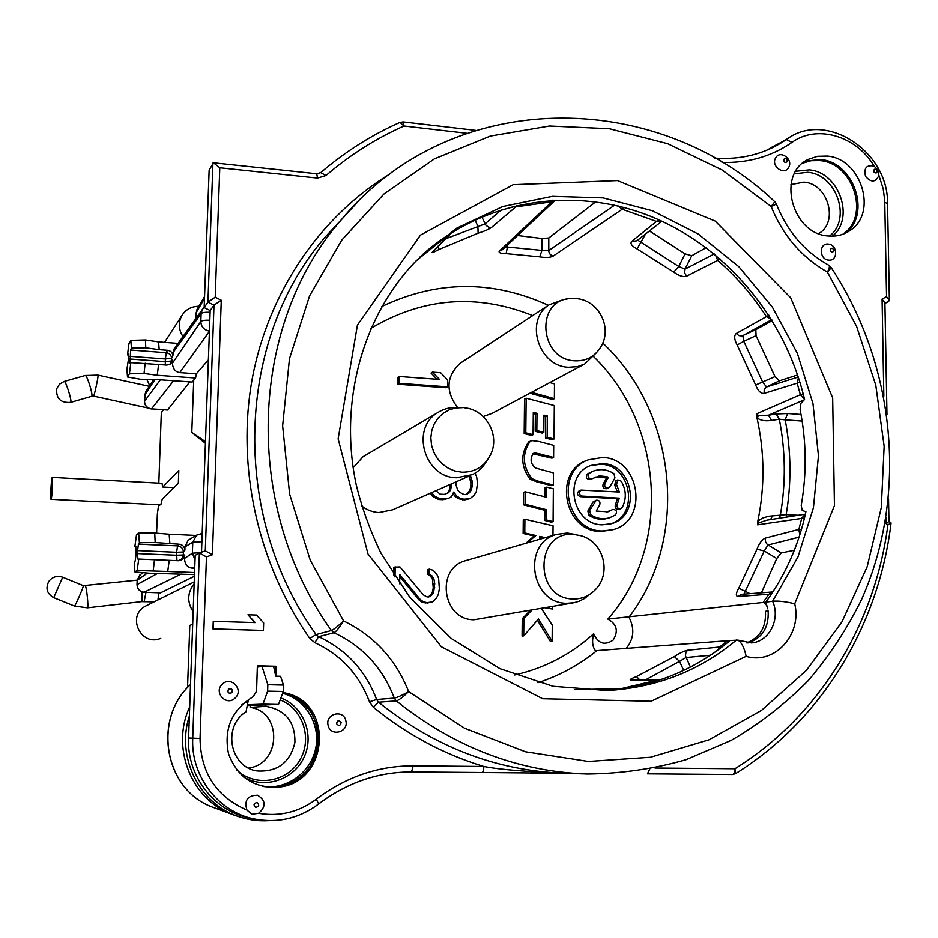 <?xml version="1.0" encoding="UTF-8"?>
<svg xmlns="http://www.w3.org/2000/svg" width="938" height="938" viewBox="0 0 938 938"><rect width="100%" height="100%" fill="white"/><g stroke="black" fill="none" stroke-linecap="round" stroke-linejoin="round"><path stroke-width="1.41" d="M804.487 518.011L757.623 524.823L757.775 521.294C764.927 486.939 764.646 452.409 756.919 417.703L756.72 413.752L800.384 394.734L797.148 383.185L764.083 393.409C760.812 393.726 757.998 390.923 755.653 385.014L737.139 344.996C734.161 339.392 733.891 335.534 736.33 333.436L766.369 316.634C752.733 295.47 736.494 276.71 717.652 260.365L686.593 276.194C683.204 277.226 678.913 275.866 673.742 272.114L637.078 248.91C631.708 245.991 629.914 243.481 631.684 241.406L658.605 219.703M614.613 205.164L548.695 250.563L541.93 250.387L539.702 256.836C545.635 257.809 550.055 257.598 552.998 256.18L622.199 209.244L656.94 221.603L661.935 221.204L636.937 240.738M750.025 593.672L738.757 588.196C735.791 593.437 735.556 596.216 738.065 596.509L768.867 594.223L763.11 602.466C764.974 602.431 766.545 604.576 767.823 608.914L765.807 602.173C785.411 575.111 798.777 544.955 805.906 511.726L802.201 510.389L801.216 505.371C806.821 473.584 806.457 441.669 800.102 409.589L800.946 403.317L804.558 399.482C785.341 317.701 726.094 246.635 649.987 216.08C573.892 185.876 484.524 199.208 422.311 254.784M603.24 690.696C651.582 687.531 693.862 670.811 730.069 640.525L738.054 640.138C741.7 642.636 744.397 648.041 746.132 656.354L651.136 701.261L542.692 698.74L441.352 646.763L367.989 553.971L338.126 438.867L357.425 325.111L420.447 235.121L513.192 184.692L617.509 180.588L715.166 221.063L790.699 297.792L832.674 397.888L834.445 505.617L794.721 603.767C802.26 634.639 774.565 665.159 746.132 656.354M747.926 642.999C762.219 638.192 768.961 627.522 768.14 610.966L765.443 611.306C766.323 627.112 760.05 637.629 746.613 642.882M779.103 143.96L776.605 145.542M204.167 307.57L207.943 302.118L215.212 297.205L219.785 167.773L213.418 162.802L209.139 170.247L204.167 307.57L210.159 310.537L201.518 552.201M318.58 804.007C299.187 818.44 277.73 823.423 254.198 818.968C218.191 811.886 190.789 776.089 192.736 738.276L199.372 552.986L195.198 555.355L188.585 737.995C186.65 775.492 213.829 811.007 249.567 818.03L251.337 818.382M735.099 773.756L732.461 774.507L647.455 773.827L649.717 769.066M390.747 173.413C321.019 215.74 268.819 290.674 252.287 378.354C236.224 466.092 257.317 563.046 309.774 638.485L314.863 642.694C340.928 654.853 359.125 674.551 369.478 701.788L373.265 707.17C407.045 734.606 443.909 754.375 483.867 766.475C483.715 770.18 483.082 772.185 481.968 772.502L566.142 773.275L482.026 772.502M210.159 310.537L214.005 305.12L205.293 550.829L199.454 552.951M212.938 163.048L207.943 302.118L214.005 305.12L221.274 300.23L212.41 554.733L206.466 556.902L200.052 738.429C200.697 772.771 216.315 796.643 246.929 810.069L251.923 814.243L258.571 813.305C266.263 806.563 265.935 800.536 257.563 795.225C247.573 795.389 244.021 800.337 246.929 810.069M213.63 162.825L316.739 173.764L317.513 178.079L325.967 175.535C349.862 155.016 375.857 138.507 403.973 126.02L466.538 133.255M320.632 172.733L320.737 172.627C345.032 151.815 371.46 135.06 400.034 122.386L403.973 126.02L403.012 121.917L399.752 122.608M320.749 172.615L325.967 175.535M309.774 638.485L316.059 634.58L318.603 636.691L334.022 632.728C336.156 631.602 339.345 627.674 343.589 620.921L310.255 560.221L289.619 494.103L282.619 425.84L289.467 358.726L309.552 295.927L341.655 240.245L383.97 194.002L434.329 158.909L490.34 136.08L549.492 126.032L609.372 128.74L667.645 143.702L722.201 170.024L771.153 206.489L774.823 201.752C655.568 88.102 451.155 86.636 341.221 219.902L325.873 236.329C236.47 337.832 229.247 514.036 316.059 634.58L331.395 630.535C241.957 505.957 249.356 324.161 341.221 219.902L357.882 201.764M831.009 267.307C895.356 364.87 908.476 494.162 861.659 599.323C847.202 628.718 829.38 655.826 808.204 680.66C785.27 703.875 759.651 723.761 731.335 740.317L686.065 759.686C654.126 768.879 621.155 773.651 587.165 774.014C517.987 771.611 454.355 747.246 396.27 700.897L378.518 702.21C434.904 747.199 496.788 770.872 564.172 773.205L583.354 773.873M874.087 166.108C866.431 164.666 863.581 168.09 865.563 176.403C871.203 182.816 875.646 182.488 878.906 175.418L878.003 170.001L874.087 166.108C856.453 135.904 816.81 124.109 791.918 142.424C771.599 156.47 748.301 163.142 722.049 162.426M828.606 260.107C838.115 261.432 837.869 244.654 828.383 244.068C818.862 242.684 819.085 259.533 828.606 260.107M775.62 157.971C770.579 166.061 784.274 176.004 788.647 167.456C793.642 159.39 780.029 149.447 775.62 157.971M827.14 156.083L817.444 156.329L808.415 159.354C776.195 173.636 791.742 234.125 828.266 235.977C836.403 236.739 843.696 234.899 850.145 230.443C878.097 212.82 861.201 158.44 827.14 156.083M222.294 684.224C213.114 692.385 226.656 706.842 235.168 697.989C244.302 689.84 230.854 675.43 222.294 684.224M345.841 720.736C343.543 708.917 324.958 713.689 328.112 725.332C330.446 737.209 349.018 732.332 345.841 720.736M263.414 630.442L212.985 628.964L213.243 621.343L255.171 622.598L247.972 614.789L256.473 615.07L263.648 622.879L263.414 630.442L213.231 628.894L213.501 621.261M254.796 622.586L247.972 614.789M286.665 693.288L282.936 692.432L286.665 693.288C334.163 704.121 328.406 782.245 279.196 787.076C254.397 788.588 237.513 777.52 228.544 753.871C223.537 728.99 231.721 709.96 253.084 696.758L256.566 691.212L257.364 665.792L276.042 666.261L275.749 676.169L280.556 676.31L283.475 685.092L283.288 691.482L278.48 704.45L247.151 705.552M845.818 232.999C871.508 213.583 853.615 161.828 820.492 159.519L805.332 161.184M842.781 234.277C870.394 216.666 853.58 162.919 819.835 160.609L811.007 160.726L802.694 163.165M282.596 693.334C305.788 699.326 320.902 724.769 315.602 748.794C310.595 772.877 286.055 790.335 262.148 786.302M818.616 233.597C839.1 222.447 828.055 183.649 804.03 182.136L790.945 184.563M196.007 318.345L196.218 312.589L197.472 308.684M128.588 355.033L127.521 354.904L128.33 354.095L128.612 358.457L126.911 369.279L127.509 376.982L140.325 379.233L154.407 379.398L192.196 382.059L195.573 378.002L196.37 373.805L208.388 359.864M193.732 380.031L191.798 432.441L205.469 441.692M182.969 336.566C178.63 329.789 178.185 322.93 181.62 316.012C185.454 309.634 191.211 306.374 198.879 306.269M149.74 385.624L146.785 379.304M187.553 687.601L189.804 625.423L192.7 624.321M163.447 409.742L161.336 412.626L158.827 483.129M189.804 381.883L167.562 410.012M191.798 432.441L205.41 443.369M180.119 560.525L183.766 557.911M194.436 576.26L160.562 592.839M157.959 599.945L158.803 592.793M159.8 504.796L158.475 506.063L157.361 513.918L156.599 533.183M160.82 504.855L162.286 498.957L178.337 483.281L178.818 470.501L162.743 487.01L162.004 483.293L52.247 477.383C53.149 476.656 52.036 498.242 51.121 499.227L51.039 499.309C50.148 499.954 51.25 478.65 52.165 477.477L52.247 477.383M209.42 331.102C204.027 330.059 201.166 326.858 200.826 321.511L201.119 313.585C202.209 312.553 205.199 312.108 210.089 312.237M195.573 378.002L157.256 375.27L158.604 364.495L166.847 365.093L170.845 363.756L172.709 359.981L172.51 363.123L200.826 321.511C201.916 320.503 204.918 320.069 209.807 320.198M172.51 363.123C172.744 368.681 175.172 371.835 179.791 372.609L196.37 373.805M195.022 559.998L192.384 553.186L192.782 542.234L201.893 541.707M194.729 568.276L192.501 568.194C187.436 567.596 184.774 564.336 184.528 558.415L192.384 553.186L200.204 552.681M194.576 572.532L167.726 571.465L169.25 560.338L178.302 560.713C182.007 560.502 184.153 558.591 184.739 554.968L184.528 558.415M135.893 546.35L134.908 546.303L135.775 546.268L136.045 554.639L135.178 561.006L134.251 562.343L134.955 571.981L148.99 573.188L194.494 574.584M134.955 571.981L137.136 570.492L138.73 559.071L137.839 559.06L137.558 550.594L138.437 544.146L139.399 542.715L138.66 533.112L136.467 534.977L134.908 546.303M167.726 571.465L137.136 570.492M194.166 583.729C187.283 592.804 186.955 602.137 193.158 611.728M160.761 638.356C141.228 647.009 126.313 616.348 145.179 606.3L147.524 605.139M257.317 667.129L262.042 666.461L267.822 684.74L267.623 691.154L262.98 704.157L247.304 704.743M173.905 487.608L162.743 487.01M278.48 704.45L262.98 704.157M248.441 699.49L246.049 711.754C222.154 726.282 229.869 767.425 257.258 770.954C277.496 772.08 290.053 762.594 294.907 742.497C295.259 721.932 285.539 709.867 265.747 706.314L266.04 704.731M261.127 665.886L257.34 666.625M250.2 705.446L250.141 707.393L265.747 706.314M248.593 768.034C281.224 764.024 282.373 711.696 250.141 707.393M275.749 676.169L273.673 666.754L262.042 666.461M283.475 685.092L267.822 684.74M283.288 691.482L267.623 691.154M609.899 524.084C639.728 516.099 631.661 464.603 600.66 464.263L590.53 465.588M596.251 500.2L589.639 510.495L590.682 514.763C596.756 518.632 603.075 519.629 609.677 517.741L615.48 514.915C617.485 511.656 616.618 509.803 612.901 509.369L608 511.785L596.228 511.034L599.745 504.796C600.496 501.666 599.323 500.13 596.251 500.2L592.957 502.041L587.856 511.046L588.9 515.302C594.95 519.16 601.27 520.156 607.847 518.268L608.985 517.94M612.901 509.369L612.197 509.721M606.804 512.113L610.368 510.272M595.184 477.032L606.616 477.923L603.111 484.114C602.372 487.256 603.544 488.78 606.616 488.686L609.888 486.834L614.953 477.864L613.921 473.643C607.308 469.41 600.461 468.554 593.379 471.099L589.181 473.303C587.176 476.656 588.091 478.486 591.925 478.802L599.335 475.894L606.675 476.598L608.434 477.29L604.916 483.492C604.189 486.646 605.362 488.17 608.434 488.077M592.417 471.451L587.411 473.96C585.406 477.301 586.309 479.13 590.143 479.435L591.925 478.802M617.814 479.916L615.973 480.537L614.671 485.04L616.512 484.418L619.361 492.028L581.021 490.07C578.383 492.509 578.723 494.514 582.076 496.061L619.338 498.137L617.263 504.128C616.524 507.212 617.661 508.748 620.675 508.736L622.222 507.458C626.619 498.735 626.291 489.976 621.214 481.194L617.814 479.916L616.512 484.418M617.392 491.911L614.671 485.04M581.021 490.07L579.262 490.68C576.624 493.118 576.976 495.1 580.305 496.648L617.497 498.711L619.338 498.137M620.675 508.736L618.822 509.287C615.809 509.311 614.671 507.775 615.41 504.691L617.497 498.711M539.643 537.228L543.594 538.131M587.798 460.019L586.531 460.511C552.869 472.236 564.313 531.565 600.379 531.459L611.728 530.017M529.876 393.21L552.67 399.529L554.358 398.685L554.475 383.912L549.785 382.598M526.148 398.204L524.53 399.06L524.178 433.579L531.447 435.431L533.077 434.669L533.3 412.345L536.993 413.306L536.829 430.519L543.817 432.312L543.958 415.112L547.323 415.968L547.147 437.237L554.03 438.996L554.299 405.568L526.148 398.204L525.796 432.817L533.077 434.669M533.288 413.576L535.352 414.115L535.188 431.292L542.152 433.075L543.817 432.312M543.958 416.343L545.658 416.777L545.47 437.987L552.341 439.734L554.03 438.996M553.385 485.052L551.685 485.673L536.946 481.898L530.122 479.248C520.836 466.678 520.344 454.238 528.622 441.939L530.251 441.2C521.95 453.535 522.454 465.998 531.752 478.615L538.6 481.264L553.385 485.052L553.479 472.904L535.586 468.05C530.462 463.794 529.736 458.893 533.394 453.371L535.704 453.042L553.608 457.486L553.701 445.398L538.94 441.517L532.151 440.626L530.251 441.2M553.608 457.486L551.907 458.178L532.772 453.793M525.186 491.758L523.568 492.356L523.439 504.796L544.872 510.284L544.779 520.473L551.392 522.149L553.092 521.634L553.35 488.815L546.737 487.103L546.655 497.292L525.186 491.758L525.057 504.222L546.549 509.721L546.455 519.945L553.092 521.634M546.737 487.103L545.06 487.725L544.99 496.859M530.216 610.45L522.255 618.728L522.079 636.116L523.709 635.894L538.482 618.974L552.13 641.287L552.259 625.083L541.378 608.481M537.404 620.217L550.418 641.498L552.13 641.287M544.99 607.847L552.388 609.008L552.412 606.534M552.974 535.422L553.057 525.772L524.905 519.253L523.275 519.793L523.134 533.452L534.168 535.985L525.843 543.266M399.107 376.466L397.806 377.393L397.665 384.228L446.195 387.746L447.625 386.855L447.731 380.054L440.661 372.726L432.418 372.105L439.512 379.444L399.107 376.466L398.967 383.314L447.625 386.855M432.418 372.105L431.034 373.043L437.049 379.269M399.647 583.799L399.834 574.642L420.283 599.534L423.085 601.563L426.86 602.665L432.547 601.915L436.381 598.21L438.339 594.434L439.371 588.712L438.609 578.136L436.791 574.232L433.098 570.245L429.346 569.132L429.252 573.927L432.055 575.955L433.884 578.91L434.751 583.741L433.649 592.335L431.715 595.149L428.854 596.967L426.954 596.896L423.202 594.821L399.987 566.939L393.913 567.162L393.749 575.064M399.787 576.6L418.899 599.863L421.701 601.891L425.453 602.982L432.547 601.915M429.346 569.132L427.939 569.542L427.857 574.326L430.648 576.342L432.477 579.285L433.262 587.927L432.242 592.687L430.308 595.489L428.021 596.931M430.39 493.154L432.524 496.308L438.691 499.473L442.83 499.696L448.423 498.371L451.565 496.659L453.699 492.063L456.736 495.991L459.808 498.043L463.911 499.215L470.102 498.606L474.265 495.076L476.363 491.43L477.512 483.047L476.586 476.434L474.933 473.244M452.972 493.611L455.282 496.601L458.342 498.653L464.498 499.919L470.102 498.606M468.883 476.164L470.899 482.46L470.853 486.201L469.762 490.82L465.705 494.596M450.322 484.36L449.185 490.621L447.121 493.271M483.199 416.531L492.028 413.4L584.128 364.284M461.848 362.162L460.3 363.182C446.254 376.314 445.339 391.087 457.556 407.526C450.369 407.08 443.768 408.78 437.753 412.603C410.305 428.432 424.328 477.559 456.454 477.759L472.365 474.628C478.333 471.685 483.011 467.3 486.376 461.461M466.702 560.338L465.565 560.666C435.173 568.428 442.525 620.276 474.077 619.76L572.966 602.911M361.716 505.957C366.828 509.967 372.562 512.171 378.893 512.547L392.705 509.78L470.36 475.519L472.4 481.815L472.342 485.567L471.251 490.211L469.152 492.907L466.045 494.619L463.982 494.502L459.89 492.403L457.861 490.398L455.891 484.641L455.927 481.886M365.058 455.551L363.018 456.759L353.134 467.769M602.196 530.967L612.713 529.747C649.342 521 640.255 457.979 602.501 457.498L588.302 459.831C554.557 471.568 566.036 531.06 602.196 530.967M602.219 524.811C571.981 524.846 562.566 475.027 590.893 465.447L602.466 463.583C633.818 463.947 641.569 516.228 611.248 523.721L602.219 524.811M606.616 477.923L608.434 477.29M531.506 392.342L554.358 398.685M546.678 607.554L552.388 609.008M531.869 610.157L523.896 618.459L523.709 635.894M524.905 519.253L524.764 532.948L535.833 535.492L527.484 542.785M539.631 539.28L539.655 536.36L545.283 537.65M524.178 433.579L525.796 432.817M545.47 437.987L547.147 437.237M545.658 416.777L547.323 415.968M535.188 431.292L536.829 430.519M535.352 414.115L536.993 413.306M534.062 453.758L535.704 453.042M523.439 504.796L525.057 504.222M544.779 520.473L546.455 519.945M544.872 510.284L546.549 509.721M522.255 618.728L523.896 618.459M523.134 533.452L524.764 532.948M534.168 535.985L535.833 535.492M397.665 384.228L398.967 383.314M395.226 566.74L395.015 576.999M431.785 492.532L433.931 495.698L440.11 498.875L448.423 498.371M451.764 483.715L450.627 489.999L448.516 492.72L444.342 494.373L440.192 494.15L435.9 490.715M430.308 595.489L431.715 595.149M432.242 592.687L433.649 592.335M433.262 587.927L434.681 587.575M433.333 584.104L434.751 583.741M432.477 579.285L433.884 578.91M430.648 576.342L432.055 575.955M427.857 574.326L429.252 573.927M427.341 603.052L428.748 602.735M425.453 602.982L426.86 602.665M421.701 601.891L423.085 601.563M418.899 599.863L420.283 599.534M432.524 496.308L433.931 495.698M435.607 498.359L437.014 497.761M430.495 493.365L431.89 492.755M449.185 490.621L450.627 489.999M450.31 485.04L451.753 484.407M467.663 493.517L469.152 492.907M469.762 490.82L471.251 490.211M470.853 486.201L472.342 485.567M470.899 482.46L472.4 481.815M469.95 477.723L471.439 477.079M464.498 499.919L465.975 499.321M462.434 499.813L463.911 499.215M458.342 498.653L459.808 498.043M455.282 496.601L456.736 495.991M442.83 499.696L444.26 499.098M438.691 499.473L440.11 498.875M763.11 602.466L607.847 619.068C671.843 546.924 663.987 424.703 593.707 356.721M801.439 529.466L798.824 529.407L765.349 538.084C762.055 539.526 759.264 543.231 756.978 549.199L738.757 588.196M574.76 689.618L620.956 688.726L657.034 680.179L630.875 680.12C629.046 679.956 630.911 678.76 636.48 676.544L674.34 656.612C679.663 653.094 684.072 650.972 687.566 650.257L719.634 647.021L727.431 640.736L595.501 650.726C592.417 646.857 591.796 641.193 593.672 633.736C598.116 643.679 604.611 645.813 613.135 640.115C618.681 631.168 616.923 624.157 607.847 619.068M539.702 256.836L506.121 253.612C500.458 253.471 498.219 252.603 499.391 251.009L551.896 201.811L515.771 206.899L491.629 227.359C488.733 229.388 484.231 231.311 478.122 233.163L438.597 249.625C433.333 252.521 431.281 253.319 432.43 252.017L450.627 233.234M799.809 534.824L798.824 529.407L801.826 518.011L805.379 514.176M738.065 640.138L751.361 642.94C769.242 641.803 780.721 619.033 772.607 601.235L765.807 602.173M727.431 640.736L729.494 641.017M771.095 594.622L768.867 594.223L772.865 591.948M799.059 537.146L767.988 544.978L764.259 550.958L743.94 594.129M761.41 592.816L776.758 558.509L781.202 552.963L794.322 550.254M776.758 558.509L764.259 550.958L756.978 549.199M736.658 639.904C699.701 670.834 656.506 687.718 607.085 690.556L552.986 686.288L500.001 668.7L451.213 638.438L409.578 596.99L381.051 553.314C370.44 531.471 362.197 508.795 356.346 485.286C338.395 402.191 362.842 315.438 416.296 260.705L456.63 228.204L502.803 206.512L552.423 196.359L603.087 197.906L652.449 210.769L698.353 234.113L738.863 266.72L772.326 307.078L797.382 353.392L812.988 403.692L818.452 455.868L813.434 507.693L797.992 556.891L772.607 601.235C778.341 600.742 785.704 601.586 794.721 603.767M827.398 272.043L856.64 326.483L875.799 385.26L884.159 446.336L881.298 507.587L867.158 566.822L841.996 621.8L806.457 670.33L761.609 710.312L708.964 739.824L650.444 757.271L588.407 761.468L525.491 751.772L464.603 728.24L408.64 691.599C395.895 659.484 374.203 635.929 343.589 620.921C337.786 626.35 333.717 629.562 331.395 630.535L334.022 632.728C362.713 646.27 382.81 668.067 394.312 698.106L396.27 700.897C398.873 700.229 402.988 697.122 408.64 691.599C401.804 695.457 397.032 697.626 394.312 698.106L376.619 699.502L378.518 702.21L373.265 707.17M827.386 272.055C801.615 257.329 782.867 235.473 771.142 206.489L776.383 204.05C787.193 231.346 804.605 251.712 828.629 265.149C829.931 265.771 829.52 268.069 827.398 272.055C830.224 269.218 831.385 267.553 830.857 267.084L828.981 265.348M258.571 813.305C279.7 816.822 298.941 812.109 316.282 799.188C345.899 776.899 378.213 765.783 413.248 765.842L483.867 766.475C499.286 769.512 526.558 771.775 565.661 773.264M199.372 552.986L206.466 556.902M205.293 550.829L212.41 554.733M717.617 650.292L719.634 647.021L721.299 647.548M674.34 656.612L679.511 661.372L685.983 657.55L710.453 655.263M636.48 676.544L639.763 679.874M658.054 680.578L657.034 680.179L658.793 679.921M619.361 689.242L621.601 688.938M595.806 201.799L548.8 237.959L548.789 251.63L550.266 254.538L552.998 256.18M517.612 235.52L542.035 238.51L548.8 237.959M506.121 253.612L507.446 247.034L505.265 247.093M552.787 200.169L551.896 201.811L555.273 200.251M420.036 256.965L451.905 232.425M501.807 209.467L485.052 223.889L445.761 238.756M516.451 205.481L515.771 206.899L512.277 206.501M478.122 233.163L477.899 226.257L474.945 219.867M438.597 249.625L438.574 246.002M623.594 207.357L622.199 209.244L618.377 206.043M706.185 247.632L691.728 255.746L685.021 269.1L678.737 266.474L637.711 240.14M714.275 253.952L685.021 269.1L684.611 272.841L686.593 276.194M649.448 230.971L685.092 253.858L691.728 255.746M673.742 272.114L678.737 266.474L685.092 253.858M637.078 248.91L645.532 234.019M719.821 258.595L717.652 260.365L715.518 254.972M771.528 319.319L766.369 316.634L768.937 315.215M737.139 344.996L743.787 341.326L742.849 335.652L771.728 319.659M772.302 320.597L755.817 329.637L756.051 335.628L774.999 376.595L779.478 380.793L766.581 386.96L762.793 382.411L743.787 341.326L756.051 335.628M797.617 374.954L779.478 380.793M798.297 377.006L766.581 386.96L764.212 389.587L764.083 393.409M799.938 382.235L797.148 383.185L798.449 377.463M804.476 399.084L800.384 394.734L803.198 393.866M771.528 420.423L768.41 415.229L758.314 415.452L757.4 418.102C760.624 420.517 765.338 421.291 771.528 420.423L779.302 419.192L776.183 413.963L787.615 413.506L801.029 414.479M776.183 413.963L768.41 415.229L804.229 399.846M779.396 518.198L780.264 515.454C785.927 483.504 785.61 451.413 779.302 419.192L785.176 419.849L787.615 413.506M757.775 521.294L762.336 518.128L768.691 516.228L786.161 514.61L798.168 515.267M786.478 517.096L786.161 514.61C791.508 483.14 791.18 451.553 785.176 419.849L802.131 421.056M757.623 524.823L759.205 522.783L766.803 520.168L805.379 514.141M758.314 415.452L756.72 413.752M770.614 519.57L772.42 515.83M755.653 385.014L774.999 376.595M460.3 363.182L548.976 304.862C524.248 320.491 538.576 366.465 568.498 367.25L577.468 366.629L584.62 364.038L596.615 352.559M548.976 304.862L563.539 299.539L567.103 299.034M465.565 560.666L556.609 534.379C521.739 543.243 530.591 603.791 566.869 603.286L573.833 602.759L578.84 601.352L584.655 598.444L589.791 594.375M575.651 534.543L567.349 533.007L556.609 534.379M140.841 574.279L137.183 580.352L137.007 584.644L157.819 573.306M147.454 573.048L137.229 580.305L137.054 584.597C137.311 589.087 139.692 591.632 144.182 592.241L144.077 592.241M139.399 542.715L155.18 542.527L178.924 544.169C182.593 544.626 184.598 546.631 184.915 550.16L184.95 546.831L188.163 540.241L189.277 539.573M178.079 343.402L158.581 341.913L159.202 349.663L167.421 350.284C170.763 350.777 172.58 352.571 172.873 355.69L174.421 348.502M143.045 572.672L139.727 575.076L137.183 580.376M155.028 379.433L144.722 395.097M144.464 401.382L160.375 379.808M146.211 390.982L144.769 394.921L144.511 401.206C144.78 405.591 147.125 408.136 151.534 408.862L167.656 410.023M158.581 341.913L145.425 339.966L130.828 340.365L128.905 343.824L127.521 354.904M172.709 359.981L171.466 360.989L171.572 358.328C171.326 355.139 169.555 353.263 166.261 352.7L167.421 350.284M172.873 355.69L171.572 358.328L165.405 358.973L166.261 352.7L130.617 350.038L131.449 347.998L130.828 340.365M158.604 364.495L130.839 362.631L130.007 363.416L130.617 350.038M170.048 364.331L171.466 360.989L165.299 361.622L165.405 358.973L129.831 356.334M127.509 376.982L129.421 373.816L130.839 362.631M157.256 375.27L144.053 373.476L129.421 373.816M144.053 373.476L145.167 363.194M159.202 349.663L145.789 347.822L131.449 347.998M145.789 347.822L145.425 339.966M184.739 554.968L183.309 554.968C182.863 558.309 180.964 560.209 177.622 560.69M169.25 560.338L138.73 559.071M153.246 570.48L154.5 559.716M176.954 560.666L176.614 552.271L183.414 552.001L183.309 554.968L176.496 555.237L137.44 553.584M184.915 550.16L183.414 552.001C183.144 548.425 181.198 546.373 177.587 545.857L138.437 544.146M155.18 542.527L154.735 533.03L138.66 533.112M169.895 543.77L169.157 534.203L154.735 533.03M196.112 535.434L169.157 534.203M888.732 301.368L884.921 303.455L889.388 300.488L886.562 296.631L884.733 200.345L883.186 188.667L878.906 175.418M886.985 414.737L884.921 302.951L882.083 299.081L886.562 296.631M886.199 523.744L887.899 524.917L891.088 522.9L888.966 521.434L886.199 523.744L886.082 517.553M732.496 774.507L735.533 773.674L734.946 768.738L654.982 768.023M732.461 774.507C733.997 774.202 734.817 772.279 734.946 768.738C819.718 716.093 875.107 623.958 887.899 524.917M413.248 765.842L411.524 771.939L481.968 772.502L411.524 771.939C378.014 771.927 347.107 782.562 318.791 803.831M188.585 737.995L200.052 738.429M215.212 297.205L221.274 300.23M219.785 167.773L317.513 178.079M883.854 396.082L882.083 299.081M228.473 689.207C227.301 692.584 228.415 693.768 231.803 692.76C232.976 689.395 231.862 688.211 228.473 689.207M341.139 722.459C338.911 719.833 337.387 720.232 336.566 723.655C338.794 726.282 340.318 725.883 341.139 722.459M832.112 252.31C834.539 251.185 834.515 249.801 832.053 248.171C829.626 249.297 829.638 250.681 832.112 252.31M783.863 159.296C783.769 162.251 784.895 163.071 787.216 161.746C787.31 158.792 786.196 157.971 783.863 159.296M832.346 236.165C855.304 218.355 839.006 171.912 809.142 169.895L795.764 171.302M794.369 173.823L807.653 172.299C836.508 174.234 851.985 219.304 829.497 236.083M773.24 147.289L771.001 147.688L768.093 149.693M771.001 147.688L767.882 149.775L771.001 147.688M196.218 312.589L204.496 298.425M189.37 716.069C176.016 756.18 198.739 803.28 237.689 816.271C247.738 819.835 258.079 821.289 268.714 820.644M189.711 706.912C171.126 746.144 190.133 797.335 229.282 813.269L210.862 806.516C164.033 788.201 152.718 718.743 190.52 684.541C152.824 718.801 164.15 788.26 210.862 806.516L218.706 809.388M229.282 813.269L238.944 816.717M172.909 352.77L201.119 313.585L202.327 309.505L173.811 349.37M179.791 372.609L209.409 331.384M184.95 546.831L192.782 542.234L196.581 535.152L202.198 533.429M192.501 568.194L194.776 566.798M144.182 601.493L145.976 592.324M141.474 601.621L141.603 601.61C142.248 600.812 142.342 597.553 141.873 591.831M87.386 607.812L87.492 607.801C88.793 607.554 86.425 585.136 85.17 585.91L85.112 585.933M74.43 606.007L74.524 606.042C75.427 605.749 84.314 585.171 83.33 585.652L137.194 580.153M53.736 597.623L62.694 577.222C57.101 575.393 52.469 576.788 48.811 581.396C45.294 588.384 46.947 593.813 53.759 597.67L74.465 606.065L87.445 607.824L141.544 601.633L154.102 601.868M148.169 407.983L145.988 407.573L146.539 406.717M145.988 407.573L93.612 396.117C94.691 394.464 98.865 374.426 97.998 375.13L149.283 386.315M93.483 396.282L91.783 396.176C93.167 394.476 86.742 374.332 85.182 375.505L97.998 375.13M70.796 402.226C72.027 400.561 65.566 380.336 64.159 381.473L59.504 384.146L56.726 388.672C55.928 398.521 60.571 403.094 70.643 402.379L70.796 402.226M247.96 701.19L241.711 704.907M236.657 769.852C254.632 787.345 286.5 782.491 299.433 760.73C312.858 739.285 303.138 708.671 280.157 699.912M243.446 776.899C264.352 789.62 293.782 779.865 304.018 757.283C314.687 734.911 303.49 706.267 280.872 697.989M279.196 787.076L277.179 787.252C288.505 785.129 298.202 779.83 306.257 771.329C313.749 761.832 317.794 752.217 318.392 742.521C319.342 732.848 316.868 722.835 310.97 712.458C304.334 702.984 295.576 696.453 284.718 692.889C332.509 703.781 326.705 782.386 277.179 787.252L275.455 787.463M532.714 315.567C476.68 293.301 422.745 297.569 370.909 328.347M514.657 674.997C544.779 668.102 571.113 654.349 593.672 633.736M588.9 515.302L590.682 514.763M587.856 511.046L589.639 510.495M592.957 502.041L594.751 501.467M603.111 484.114L604.916 483.492M587.411 473.96L589.181 473.303M615.41 504.691L617.263 504.128M580.305 496.648L582.076 496.061M538.389 454.649L540.054 453.933M536.946 481.898L538.6 481.264M530.122 479.248L531.752 478.615M628.917 617.239C690.075 537.673 676.908 412.38 602.724 343.015M548.343 305.284C492.556 279.911 437.073 280.298 381.907 306.456M537.966 682.712C559.47 675.641 578.957 665.077 596.439 650.995M628.976 617.227C634.897 628.659 633.912 639.153 626.009 648.721M741.735 594.293L738.065 596.509M781.202 552.963L767.12 544.31L765.361 541.437L765.349 538.084M314.863 642.694L318.603 636.691C346.286 649.635 365.621 670.576 376.619 699.502L369.478 701.788M316.282 799.188L318.697 803.995C347.072 782.609 378.014 771.915 411.524 771.939M255.664 807.348C253.143 804.91 253.612 803.303 257.059 802.541C259.58 804.98 259.111 806.586 255.664 807.348M687.566 650.257L685.889 652.426L685.467 655.861L690.403 667.082M645.496 679.886L679.511 661.372L683.696 670.4M630.875 680.12L632.599 679.851M542.035 238.51L541.93 250.387L507.446 247.034L507.47 245.029M499.391 251.009L502.592 249.59M481.78 216.819L486.013 225.378L488.897 227.266L491.629 227.359M432.43 252.017L433.626 250.997M631.684 241.406L636.867 240.796M736.33 333.436L738.827 335.593L741.888 335.968L755.817 329.637M759.205 522.783L758.244 520.825M574.724 360.802C539.233 359.629 535.023 299.867 570.152 298.601L575.698 298.565C598.596 299.562 613.089 327.925 600.625 347.212C594.669 356.733 586.039 361.271 574.724 360.802M573.212 598.972C533.851 599.007 534.543 530.744 573.622 534.379L581.243 535.786C603.896 542.047 611.986 573.857 594.962 590.061C588.947 596.158 581.701 599.124 573.212 598.972M464.099 407.76C486.025 409.39 500.552 435.49 490.422 455C484.395 466.62 474.851 472.353 461.789 472.189L454.813 470.97L448.212 468.179L442.29 463.947L437.389 458.506L433.731 452.104L431.515 445.093L430.847 437.823L431.761 430.659L434.224 423.964L438.081 418.09L443.146 413.318L449.161 409.883L455.821 407.96L462.774 407.643M137.007 584.644C137.265 589.111 139.633 591.655 144.135 592.253L181.151 574.056M160.644 592.863L144.135 592.253L160.691 592.839M167.796 409.929L151.534 408.862L173.6 380.746M165.346 364.988L165.299 361.622L129.714 359.008M178.924 544.169L177.587 545.857L176.614 552.271L137.558 550.594M791.918 142.424L786.314 139.516L783.605 141.357C763.473 154.348 740.492 159.941 714.662 158.112M777.18 145.214L787.686 138.601L777.285 145.085M884.804 202.291L887.559 203.616L889.376 300.078M877.065 170.259C877.241 173.202 876.174 173.741 873.876 171.9C873.7 168.969 874.767 168.418 877.065 170.259M318.697 803.995C299.281 818.452 277.777 823.435 254.198 818.968L249.567 818.03M316.821 173.776L320.737 172.627M403.129 121.928L475.343 130.335M767.917 149.763L770.79 147.829M784.285 140.723L771.106 147.618M197.003 309.481L204.566 296.514M181.62 316.012L164.525 342.37M204.179 307.336L202.327 309.505M202.198 533.394L196.581 535.152L188.163 540.253M237.689 816.271L233.996 815.134M194.236 581.888L145.179 606.3M160.867 504.855L51.039 499.309M83.33 585.652L62.694 577.222M85.182 375.505L64.159 381.473M91.619 396.34L70.643 402.379M586.531 460.511L588.302 459.831M610.404 523.967L611.248 523.721M591.597 471.755L593.379 471.099M741.806 594.293L772.701 591.96M607.085 690.556L605.01 690.638M774.952 201.869L776.359 203.992M205.328 550.805L199.407 552.974M658.64 679.921L632.564 679.851M659.766 680.027L658.722 679.921M502.627 249.567L554.874 200.638M433.602 251.032L450.955 233.515M363.018 456.759L437.753 412.603M153.855 379.386L145.613 391.873L144.464 401.312C144.698 405.697 147.02 408.241 151.405 408.956M850.145 230.443L848.128 231.745M779.97 143.62L783.605 141.357M887.547 203.382C888.485 151.487 826.378 110.79 787.686 138.601M888.966 521.434L888.556 498.969M891.077 523.005C878.906 624.638 822.509 719.587 735.533 773.674"/></g></svg>
